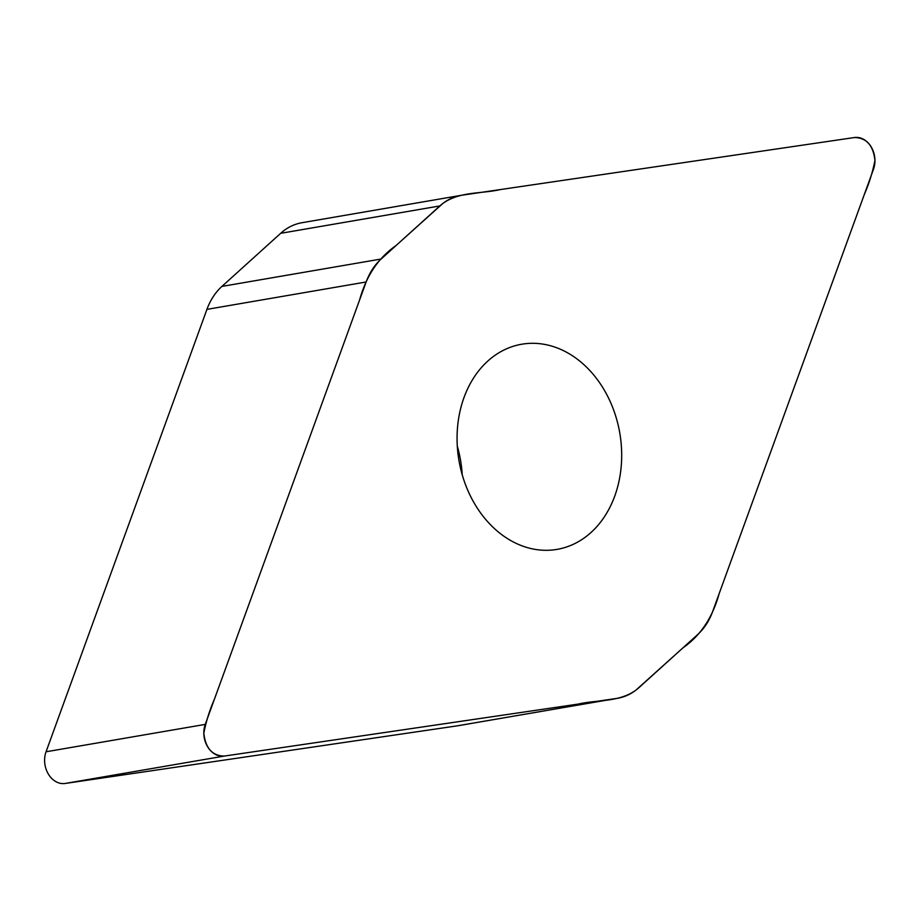 <?xml version="1.0" encoding="UTF-8"?>
<svg xmlns="http://www.w3.org/2000/svg" width="921" height="921" viewBox="0 0 921 921"><rect width="100%" height="100%" fill="white"/><g stroke="black" fill="none" stroke-linecap="round" stroke-linejoin="round"><path stroke-width="1.38" d="M854.446 137.528L462.192 195.171A65.564 51.38 80.2 0 0 461.214 195.321A65.564 51.38 80.2 0 0 439.858 205.936L381.144 259.02A65.564 51.38 80.2 0 0 366.144 281.987L205.256 724.39A21.69 16.992 80.2 0 0 207.593 746.735A21.69 16.992 80.2 0 0 224.31 756.072L616.575 698.44A65.564 51.38 80.2 0 0 617.542 698.291A65.564 51.38 80.2 0 0 638.898 687.676L697.623 634.592A65.564 51.38 80.2 0 0 712.612 611.625L873.499 169.222A21.69 16.992 80.2 0 0 871.174 146.876A21.69 16.992 80.2 0 0 854.446 137.528M523.278 343.982A104.085 81.566 80.2 0 0 521.735 344.224A104.085 81.566 80.2 0 0 458.819 459.648A104.085 81.566 80.2 0 0 555.478 549.63A104.085 81.566 80.2 0 0 557.032 549.388A104.085 81.566 80.2 0 0 619.937 433.964A104.085 81.566 80.2 0 0 523.278 343.982M617.542 698.291L458.336 725.679A65.564 51.38 -99.8 0 1 457.369 725.829L65.103 783.472A21.69 16.992 -99.8 0 1 48.387 774.124A21.69 16.992 -99.8 0 1 46.05 751.778L206.937 309.375A65.564 51.38 -99.8 0 1 221.926 286.408L280.652 233.324A65.564 51.38 -99.8 0 1 302.007 222.709L461.214 195.321M462.238 474.81A104.085 81.566 80.2 0 0 457.311 446.19M224.31 756.072C212.348 755.865 205.51 748.232 203.817 733.174C206.154 721.327 209.689 710.01 214.409 699.235L359.581 300.027C366.213 276.035 378.324 257.903 395.915 245.654L442.897 203.414C459.959 191.223 481.315 193.986 500.494 189.542L854.446 137.528C866.419 137.736 873.246 145.368 874.95 160.427C872.601 172.273 869.079 183.59 864.359 194.377L719.174 593.573C712.555 617.577 700.444 635.709 682.841 647.947L635.87 690.197C618.808 702.389 597.441 699.626 578.273 704.07L224.31 756.072L65.103 783.472M439.858 205.936L280.652 233.324M381.144 259.02L221.926 286.408M457.369 725.829L616.575 698.44M205.256 724.39L46.05 751.778M366.144 281.987L206.937 309.375"/></g></svg>
